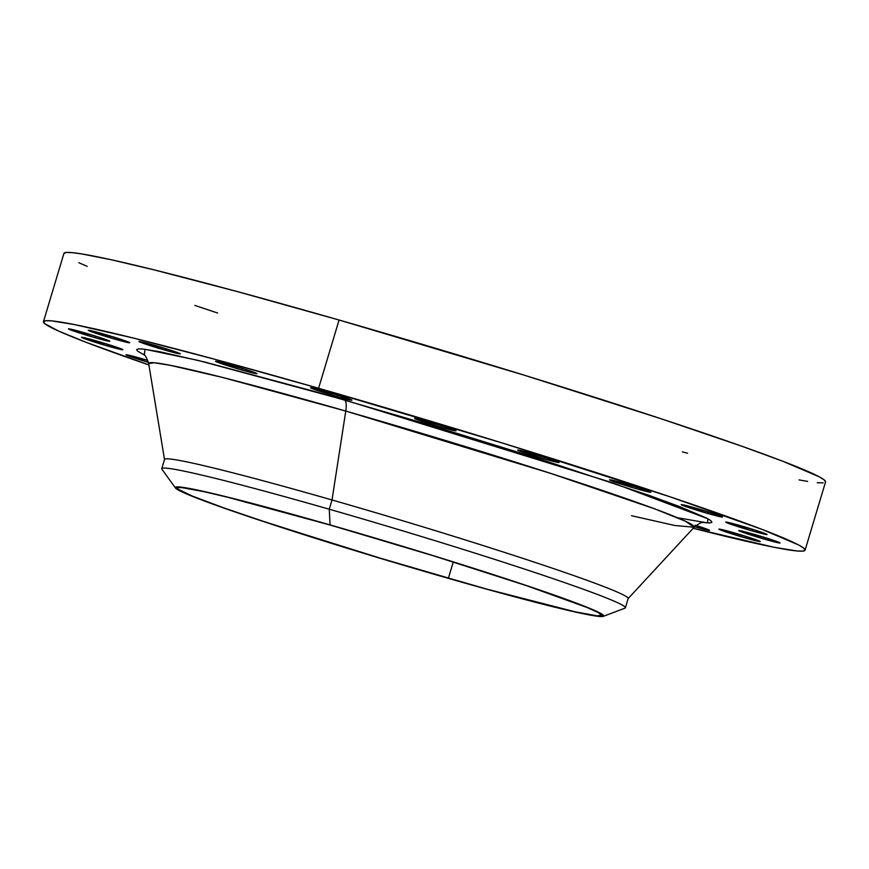 <?xml version="1.0" encoding="UTF-8"?>
<svg xmlns="http://www.w3.org/2000/svg" width="869" height="869" viewBox="0 0 869 869"><rect width="100%" height="100%" fill="white"/><g stroke="black" fill="none" stroke-linecap="round" stroke-linejoin="round"><path stroke-width="1.3" d="M153.9 345.069A21.606 0.869 16.7 0 1 180.339 353.868A21.606 0.869 16.7 0 1 165.382 350.25L165.86 348.665L165.382 350.25L179.362 353.846L172.985 350.967L150.131 344.005L139.018 341.56L165.382 350.25A21.606 0.869 16.7 0 1 138.942 341.452A21.606 0.869 16.7 0 1 153.9 345.069M103.215 333.913A21.606 0.869 16.7 0 1 129.655 342.712A21.606 0.869 16.7 0 1 114.697 339.095L115.175 337.498L114.697 339.095L129.524 342.766L122.301 339.801L99.446 332.849L88.334 330.405L114.697 339.095A21.606 0.869 16.7 0 1 88.258 330.296A21.606 0.869 16.7 0 1 103.215 333.913M83.391 332.479A21.606 0.869 16.7 0 1 109.842 341.278A21.606 0.869 16.7 0 1 94.884 337.661L95.362 336.075L94.884 337.661L109.711 341.332L99.142 337.27L79.633 331.415L68.521 328.971L94.884 337.661A21.606 0.869 16.7 0 1 68.445 328.862A21.606 0.869 16.7 0 1 83.391 332.479M96.383 340.92A21.606 0.869 16.7 0 1 122.822 349.718A21.606 0.869 16.7 0 1 107.865 346.101L108.343 344.515L107.865 346.101L121.845 349.696L115.468 346.818L92.614 339.855L81.501 337.411L107.865 346.101A21.606 0.869 16.7 0 1 81.425 337.302A21.606 0.869 16.7 0 1 96.383 340.92M140.897 358.408A21.606 0.869 16.7 0 1 147.839 360.45L126.016 354.9L148.447 362.438A21.606 0.869 16.7 0 1 125.951 354.791A21.606 0.869 16.7 0 1 140.897 358.408M696.058 525.473A21.606 0.869 16.7 0 1 709.582 530.383A21.606 0.869 16.7 0 1 694.624 526.766L709.452 530.438L695.157 525.191M733.827 532.751A21.606 0.869 16.7 0 1 760.266 541.55A21.606 0.869 16.7 0 1 745.309 537.933L745.787 536.336L745.309 537.933L760.136 541.604L752.912 538.639L730.058 531.687L718.945 529.243L745.309 537.933A21.606 0.869 16.7 0 1 718.869 529.134A21.606 0.869 16.7 0 1 733.827 532.751M753.64 534.174A21.606 0.869 16.7 0 1 780.08 542.973A21.606 0.869 16.7 0 1 765.133 539.356L765.611 537.77L765.133 539.356L779.113 542.951L772.726 540.073L749.871 533.121L738.759 530.666L765.133 539.356A21.606 0.869 16.7 0 1 738.693 530.557A21.606 0.869 16.7 0 1 753.64 534.174M740.66 525.734A21.606 0.869 16.7 0 1 767.099 534.533A21.606 0.869 16.7 0 1 752.141 530.916L752.619 529.33L752.141 530.916L766.969 534.587L756.399 530.524L733.49 523.746L725.778 522.226L752.141 530.916A21.606 0.869 16.7 0 1 725.702 522.117A21.606 0.869 16.7 0 1 740.66 525.734M696.134 508.246A21.606 0.869 16.7 0 1 722.584 517.044A21.606 0.869 16.7 0 1 707.627 513.427L708.105 511.841L707.627 513.427L721.607 517.022L715.23 514.144L692.376 507.192L681.263 504.737L707.627 513.427A21.606 0.869 16.7 0 1 681.187 504.628A21.606 0.869 16.7 0 1 696.134 508.246M624.442 483.425A21.606 0.869 16.7 0 1 650.881 492.223A21.606 0.869 16.7 0 1 635.934 488.606L636.412 487.02L635.934 488.606L649.914 492.202L643.527 489.323L620.672 482.371L609.571 479.916L635.934 488.606A21.606 0.869 16.7 0 1 609.495 479.807A21.606 0.869 16.7 0 1 624.442 483.425M532.599 453.705A21.606 0.869 16.7 0 1 559.039 462.504A21.606 0.869 16.7 0 1 544.081 458.886L544.559 457.29L544.081 458.886L558.908 462.558L551.685 459.592L528.83 452.64L517.718 450.196L544.081 458.886A21.606 0.869 16.7 0 1 517.642 450.088A21.606 0.869 16.7 0 1 532.599 453.705M429.579 421.986A21.606 0.869 16.7 0 1 456.019 430.785A21.606 0.869 16.7 0 1 441.061 427.168L441.539 425.571L441.061 427.168L455.888 430.839L448.665 427.874L425.81 420.922L414.698 418.478L441.061 427.168A21.606 0.869 16.7 0 1 414.622 418.369A21.606 0.869 16.7 0 1 429.579 421.986M230.481 364.871A21.606 0.869 16.7 0 1 256.92 373.67A21.606 0.869 16.7 0 1 241.973 370.053L242.451 368.467L241.973 370.053L256.8 373.724L246.231 369.662L223.311 362.884L215.61 361.363L241.973 370.053A21.606 0.869 16.7 0 1 215.534 361.254A21.606 0.869 16.7 0 1 230.481 364.871M325.473 391.376A21.606 0.869 16.7 0 1 351.912 400.174A21.606 0.869 16.7 0 1 336.966 396.557L337.444 394.961L336.966 396.557L351.793 400.229L341.224 396.166L318.304 389.388L310.602 387.867L336.966 396.557A21.606 0.869 16.7 0 1 310.526 387.759A21.606 0.869 16.7 0 1 325.473 391.376M631.546 515.719L674.8 525.495L694.157 527.233L685.456 521.248L655.041 508.984L550.457 473.312L345.775 411.059A17.282 4.997 106 0 0 344.439 399.925L612.851 482.892L707.898 518.76L707.496 522.953L677.407 517.707M603.292 616.349L624.909 608.17A242.006 9.711 -163.3 0 0 329.242 509.223A242.006 9.711 -163.3 0 0 161.938 469.271L175.484 487.998A223.626 8.972 16.7 0 1 330.079 524.919L329.242 509.223L332.023 499.968A242.006 9.711 -163.3 0 0 164.545 459.44L161.764 468.684A242.006 9.711 16.7 0 1 329.242 509.223A242.006 9.711 16.7 0 1 625.365 607.779L628.146 598.524A242.006 9.711 -163.3 0 0 332.023 499.968L345.775 411.059A284.804 11.427 -163.3 0 0 148.675 363.59L164.534 459.636A242.006 9.711 16.7 0 1 332.023 499.968A242.006 9.711 16.7 0 1 628.048 598.687L694.157 527.233A284.804 11.427 -163.3 0 0 345.775 411.059L332.023 499.968L329.242 509.223L330.079 524.919A223.626 8.972 16.7 0 1 603.292 616.349A223.626 8.972 16.7 0 1 448.958 578.526A223.626 8.972 16.7 0 1 175.484 487.998M825.539 481.947L824.203 479.916L819.217 476.799L782.98 461.32L742.332 446.405L660.527 418.576L524.018 375.126L339.062 320.02A397.578 15.957 -163.3 0 0 63.926 253.433L43.45 321.671A397.578 15.957 16.7 0 1 318.586 388.269L339.062 320.02L237.4 291.615L153.596 269.748L111.286 259.766L81.805 253.933L72.236 252.651L66.261 252.477L63.926 253.411M805.074 550.186L802.739 551.12L796.764 550.946L774.138 547.285L693.212 528.265A397.578 15.957 16.7 0 0 805.074 550.175L803.738 548.154L798.741 545.037L762.504 529.558L669.771 496.71L503.542 443.375L318.586 388.269A397.578 15.957 16.7 0 1 805.074 550.175L825.55 481.926A397.578 15.957 -163.3 0 0 339.062 320.02L318.586 388.269L216.924 359.853L133.12 337.987L74.386 324.561L51.76 320.889L45.785 320.715L43.461 321.649L44.797 323.681L58.375 330.97L86.02 342.277L148.903 364.958A397.578 15.957 16.7 0 1 43.45 321.671M330.654 525.18A221.476 8.886 16.7 0 1 601.652 615.371A221.476 8.886 16.7 0 1 448.382 578.276L453.281 561.971L448.382 578.276A221.476 8.886 16.7 0 1 177.395 488.085A221.476 8.886 16.7 0 1 330.654 525.18L227.341 497.177L203.78 491.615L182.023 487.65L178.688 487.552L177.395 488.074L178.134 489.204L192.462 496.145L223.746 507.865L269.314 523.377L386.683 560.157L487.02 589.171L575.267 611.841L597.014 615.806L601.641 615.382L598.122 612.515L586.586 607.312L526.277 585.587L433.685 555.878L330.654 525.18M682.393 451.869L687.607 453.249M799.013 479.894L807.67 481.415M817.24 482.708L823.215 482.882M78.851 262.72L87.204 266.338M194.873 305.421L217.619 313.025M702.489 522.443L710.169 522.942L711.928 522.236L710.918 520.705L707.149 518.348L679.764 506.66L649.067 495.395L537.889 458.387L428.102 424.485L317.728 392.321L204.334 361.938L159.972 351.793L142.874 349.034L138.367 348.893L136.596 349.599L137.606 351.141L144.363 354.997L144.993 349.262L197.915 360.363L344.439 399.925A17.282 4.997 -74 0 1 345.775 411.059L222.464 377.428L169.987 365.252L154.117 362.753L148.675 363.59C146.742 357.713 144.917 354.519 143.211 354.009M330.079 524.919L434.109 555.921L527.613 585.923L579.775 604.4L600.153 613.101L603.716 616.002L599.045 616.425L593.657 615.708L577.07 612.428L538.954 603.195L487.965 589.53L365.675 553.901L251.423 517.533L209.831 503.01L183.717 492.69L176.07 488.595L175.321 487.455L180.002 487.031L192.722 489.084L225.755 496.644L330.079 524.919M703.988 522.247C702.271 521.748 699.002 523.41 694.157 527.233"/></g></svg>
